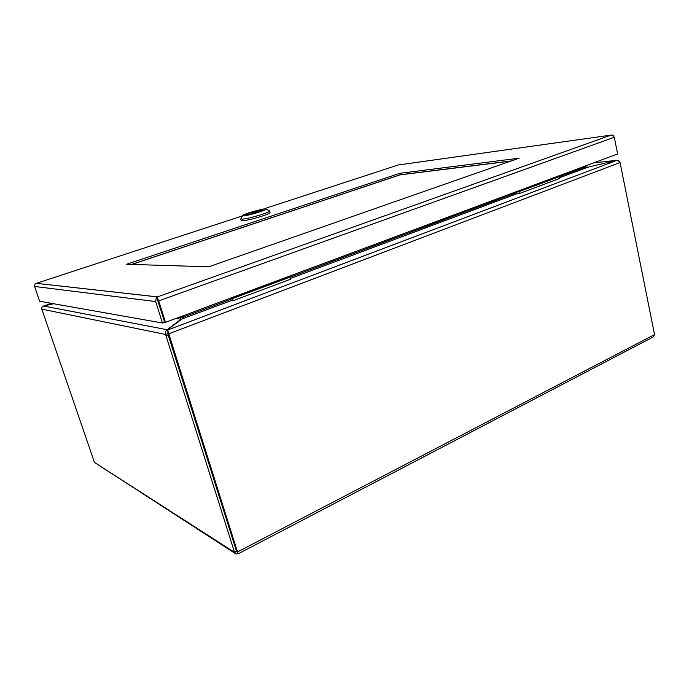 <?xml version="1.0" encoding="UTF-8"?>
<svg xmlns="http://www.w3.org/2000/svg" width="689" height="689" viewBox="0 0 689 689"><rect width="100%" height="100%" fill="white"/><g stroke="black" fill="none" stroke-linecap="round" stroke-linejoin="round"><path stroke-width="1.03" d="M515.889 191.843L518.016 193.635L519.36 193.531L518.955 191.706L559.218 176.685L517.611 191.818L517.069 191.404M559.218 176.685L559.597 178.46L519.36 193.531M557.298 176.427L557.84 176.815M518.955 191.706L517.611 191.818M229.971 298.328L231.892 300.705L232.891 300.809L232.253 298.681L289.802 277.211L231.263 298.587L230.781 298.027M289.802 277.211L290.388 279.278L232.891 300.809M288.217 276.633L288.717 277.159M232.253 298.681L231.263 298.587M238.273 553.749L653.086 337.033L654.55 334.596L237.498 551.958L238.196 553.792L235.939 553.939L234.553 552.371L236.525 551.338L237.498 551.958L168.796 333.777L167.927 333.605L236.611 551.622M94.462 462.405L41.814 309.146L165.593 334.458L234.553 552.371L94.462 462.405L235.044 553.362M237.998 553.551L236.534 551.338L167.754 333.64L167.987 331.977L167.272 329.738L43.648 306.028C42.141 306.596 41.529 307.63 41.814 309.146M620.066 162.526C619.48 160.942 618.369 160.227 616.724 160.382L167.746 329.971L168.796 333.777L620.066 162.526L654.55 334.596M43.364 306.123L51.425 303.349L43.786 305.942M593.72 162.862L616.784 160.313L619.687 161.691M181.095 319.67L180.949 319.196L167.272 329.738C165.661 330.677 165.102 332.253 165.593 334.458L167.754 333.64M53.432 303.703L43.82 305.942M585.323 165.989L585.59 167.16L587.82 167.212L616.715 160.382M167.987 332.589L167.927 333.605M167.703 329.643L182.06 318.955L183.791 317.173L183.128 317.595L182.585 315.975M559.459 177.814L587.82 167.212L616.724 160.382M43.648 306.028L53.613 303.737M587.114 167.16L585.495 166.824M183.326 315.7L183.791 317.173M176.04 318.413L180.949 319.196L180.406 316.785M183.076 318.068L183.128 317.595M180.699 317.844L182.852 317.655L182.964 318.197M182.464 316.018L182.852 317.655M126.518 264.283L399.801 173.318L519.127 158.186L208.715 266.807L126.518 264.283M242.485 215.881L36.379 283.317L157.454 296.881L156.239 298.139L157.29 299L157.859 300.766L157.221 297.924L158.711 300.869L165.481 322.349L617.628 153.957L614.287 137.266L612.9 135.165L611.048 135.104L612.848 135.087L613.727 135.94M35.949 283.472L34.993 284.118L34.579 286.452L155.662 301.549L156.239 298.139M611.065 135.096L157.445 296.881L611.065 135.104L397.941 165.024M262.905 209.198L398.251 164.972M157.445 296.881L157.221 297.924M511.255 160.942L400.163 174.765L399.801 173.318M400.163 174.765L131.573 264.438M165.481 322.349L164.619 322.194L157.85 300.766L164.611 322.194L162.44 323.003L155.662 301.549M162.44 323.003L39.669 301.265L34.579 286.452M251.786 212.798L251.666 212.358C257.824 210.533 261.476 209.775 262.621 210.059L259.107 211.73L251.666 212.358M257.23 212.35L257.23 212.341C251.02 214.176 247.351 214.942 246.214 214.649L249.806 212.961L257.23 212.341M242.606 215.674C241.658 214.735 259.762 209.267 264.877 208.922L266.238 209.068C267.099 210.016 248.72 215.562 243.846 215.812L242.606 215.674L240.737 219.033L241.193 220.601C241.055 221.694 253.363 219.05 262.32 216.036C267.41 214.322 269.985 213.151 270.045 212.531L269.606 210.972C269.502 211.583 266.927 212.746 261.863 214.443C253.543 217.087 246.998 218.68 242.235 219.223L240.926 218.689M269.253 210.774L266.238 209.068M258.229 212.023C251.597 214.055 247.575 214.934 246.145 214.667L250.675 212.66C257.247 210.653 261.252 209.775 262.69 210.042L258.229 212.023M131.797 264.447L400.068 174.868L510.79 161.105L399.741 174.903L131.797 264.447M166.066 335.801L169.098 335.155M182.06 318.955L231.418 300.499M290.172 278.528L517.405 193.54M183.687 316.888L230.505 299.414M289.819 277.279L516.388 192.731M559.227 176.746L585.521 166.936M179.045 317.293L180.647 317.543M158.711 300.869L614.287 137.266M593.772 162.845L616.784 160.313M167.746 329.971L167.952 332.821M587.726 167.1L587.166 167.16M183.42 317.646L183.756 317.198M157.393 296.907L36.336 283.325"/></g></svg>
